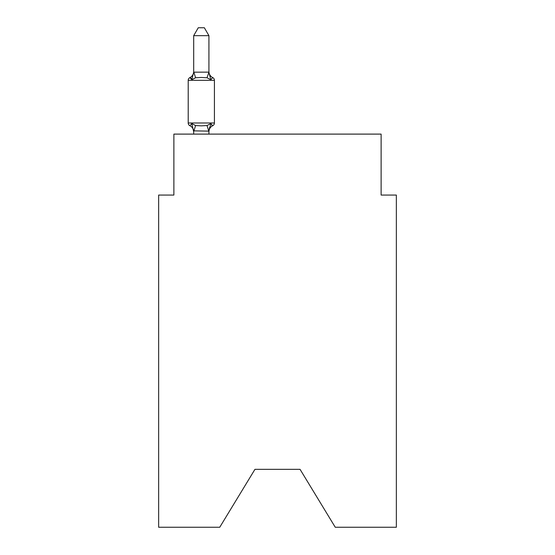 <?xml version="1.0" encoding="UTF-8"?>
<svg xmlns="http://www.w3.org/2000/svg" width="555" height="555" viewBox="0 0 555 555"><rect width="100%" height="100%" fill="white"/><g stroke="black" fill="none" stroke-linecap="round" stroke-linejoin="round"><path stroke-width="0.83" d="M300.054 469.343L335.255 527.25L396.353 527.25L396.353 195.062L381.118 195.062L381.118 134.109L173.881 134.109L173.881 195.062L158.647 195.062L158.647 527.25L219.745 527.25L254.946 469.343L300.054 469.343L254.946 469.343M208.93 131.757A6.702 6.702 0 0 1 212.704 125.728L210.831 123.585L212.704 125.728L210.831 123.585L212.704 125.728L210.831 123.585L212.704 125.728L210.831 123.585L212.704 125.728L210.831 123.585L212.704 125.728L210.831 123.585L212.704 125.728L210.831 123.585L212.704 125.728L210.831 123.585L208.93 131.133L193.688 130.855L193.688 131.757A6.702 6.702 0 0 0 189.921 125.728A3.046 3.046 0 0 1 188.207 122.988A3.046 3.046 0 0 0 189.921 125.728A3.046 3.046 0 0 1 188.207 122.988A3.046 3.046 0 0 0 189.921 125.728L191.787 123.585L189.921 125.728A3.046 3.046 0 0 1 188.207 122.988A3.046 3.046 0 0 0 189.921 125.728L191.787 123.585L189.921 125.728A3.046 3.046 0 0 1 188.207 122.988A3.046 3.046 0 0 0 189.921 125.728L191.787 123.585L189.921 125.728A3.046 3.046 0 0 1 188.207 122.988A3.046 3.046 0 0 0 189.921 125.728L191.787 123.585L189.921 125.728A3.046 3.046 0 0 1 188.207 122.988A3.046 3.046 0 0 0 189.921 125.728L191.787 123.585L189.921 125.728A3.046 3.046 0 0 1 188.207 122.988A3.046 3.046 0 0 0 189.921 125.728A3.046 3.046 0 0 1 188.207 122.988A3.046 3.046 0 0 0 189.921 125.728L191.787 123.585L189.921 125.728A3.046 3.046 0 0 1 188.207 122.988A3.046 3.046 0 0 0 189.921 125.728L191.787 123.585L189.921 125.728A3.046 3.046 0 0 1 188.207 122.988A3.046 3.046 0 0 0 189.921 125.728L191.787 123.585L189.921 125.728A3.046 3.046 0 0 1 188.207 122.988A3.046 3.046 0 0 0 189.921 125.728L191.787 123.585L189.921 125.728A3.046 3.046 0 0 1 188.207 122.988A3.046 3.046 0 0 0 189.921 125.728L191.787 123.585L189.921 125.728A3.046 3.046 0 0 1 188.207 122.988A3.046 3.046 0 0 0 189.921 125.728A3.046 3.046 0 0 1 188.207 122.988A3.046 3.046 0 0 0 189.921 125.728L191.787 123.585L189.921 125.728A3.046 3.046 0 0 1 188.207 122.988A3.046 3.046 0 0 0 189.921 125.728L191.787 123.585L189.921 125.728L191.787 123.585L189.921 125.728L191.787 123.585L195.596 125.541L201.312 125.846L207.029 125.541L210.831 123.585L212.704 125.728L211.83 125.312L212.704 125.728A3.046 3.046 0 0 0 214.417 122.988L214.417 80.322A3.046 3.046 0 0 0 212.704 77.582L210.831 79.726L212.704 77.582L210.831 79.726L212.704 77.582L210.831 79.726L212.704 77.582L210.831 79.726L212.704 77.582L210.831 79.726L212.704 77.582L210.831 79.726L212.704 77.582L210.831 79.726L212.704 77.582L210.831 79.726L212.704 77.582L210.831 79.726L207.029 77.762L201.312 77.457L195.596 77.762L191.787 79.726L189.921 77.582A3.046 3.046 0 0 0 188.207 80.322A3.046 3.046 0 0 1 189.921 77.582L190.788 77.998L189.921 77.582A3.046 3.046 0 0 0 188.207 80.322A3.046 3.046 0 0 1 189.921 77.582A3.046 3.046 0 0 0 188.207 80.322A3.046 3.046 0 0 1 189.921 77.582L190.788 77.998L189.921 77.582A3.046 3.046 0 0 0 188.207 80.322A3.046 3.046 0 0 1 189.921 77.582A3.046 3.046 0 0 0 188.207 80.322A3.046 3.046 0 0 1 189.921 77.582L190.788 77.998L189.921 77.582A3.046 3.046 0 0 0 188.207 80.322A3.046 3.046 0 0 1 189.921 77.582A3.046 3.046 0 0 0 188.207 80.322A3.046 3.046 0 0 1 189.921 77.582L190.788 77.998L189.921 77.582A3.046 3.046 0 0 0 188.207 80.322A3.046 3.046 0 0 1 189.921 77.582A3.046 3.046 0 0 0 188.207 80.322A3.046 3.046 0 0 1 189.921 77.582L190.788 77.998L189.921 77.582A3.046 3.046 0 0 0 188.207 80.322A3.046 3.046 0 0 1 189.921 77.582A3.046 3.046 0 0 0 188.207 80.322A3.046 3.046 0 0 1 189.921 77.582L190.788 77.998L189.921 77.582A3.046 3.046 0 0 0 188.207 80.322A3.046 3.046 0 0 1 189.921 77.582A3.046 3.046 0 0 0 188.207 80.322A3.046 3.046 0 0 1 189.921 77.582L190.788 77.998L189.921 77.582A3.046 3.046 0 0 0 188.207 80.322A3.046 3.046 0 0 1 189.921 77.582A3.046 3.046 0 0 0 188.207 80.322A3.046 3.046 0 0 1 189.921 77.582L191.787 79.726L189.921 77.582A6.702 6.702 0 0 0 193.688 71.553M208.93 35.673L193.688 35.673L198.267 27.75L204.351 27.75L208.93 35.673L208.93 72.448L210.831 79.726M208.93 130.855L209.644 127.268M208.93 72.178L207.029 77.762M191.239 78.428L189.921 77.582L191.239 78.428L189.921 77.582L191.239 78.428L189.921 77.582L191.787 79.726L189.921 77.582L191.787 79.726L189.921 77.582L191.239 78.428L189.921 77.582L191.787 79.726L189.921 77.582M214.417 80.322L188.207 80.322L188.207 122.988L214.417 122.988M193.688 35.673L193.688 72.178L208.805 72.136M191.787 79.726L193.688 72.178M208.93 134.109L208.93 131.133M193.688 134.109L193.688 131.133M191.787 123.585L193.688 131.757M208.93 71.553A6.702 6.702 0 0 0 212.704 77.582M195.596 125.541L193.813 131.167M207.029 125.541L208.805 131.167M193.813 72.136L195.596 77.762"/></g></svg>
